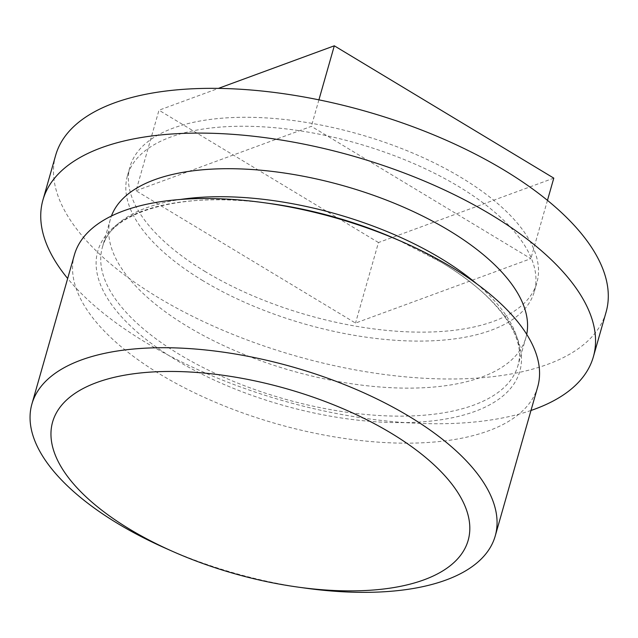 <?xml version="1.0" encoding="UTF-8"?>
<svg xmlns="http://www.w3.org/2000/svg" width="638" height="638" viewBox="0 0 638 638"><rect width="100%" height="100%" fill="white"/><g stroke="black" fill="none" stroke-linecap="round" stroke-linejoin="round"><path stroke-width="0.48" stroke-dasharray="3.19 2.39" d="M537.714 386.827A240.877 107.104 15.9 0 1 393.837 442.963A240.877 107.104 15.9 0 1 160.313 374.378A240.877 107.104 15.9 0 1 74.399 254.849M526.709 334.32A216.035 96.059 15.9 0 1 525.911 337.606A216.035 96.059 15.9 0 1 396.876 387.944A216.035 96.059 15.9 0 1 187.428 326.433A216.035 96.059 15.9 0 1 110.374 219.233A216.035 96.059 15.9 0 1 111.427 216.019M530.983 410.473A286.159 127.233 15.9 0 1 145.001 342.024A286.159 127.233 15.9 0 1 67.668 278.495M55.673 155.273A286.159 127.233 -164.1 0 0 157.745 297.268A286.159 127.233 -164.1 0 0 435.172 378.749A286.159 127.233 -164.1 0 0 606.1 312.062M202.9 280.688A211.537 94.057 15.9 0 1 127.441 175.713A211.537 94.057 15.9 0 1 253.796 126.42A211.537 94.057 15.9 0 1 458.881 186.655A211.537 94.057 15.9 0 1 534.333 291.622A211.537 94.057 15.9 0 1 407.977 340.915A211.537 94.057 15.9 0 1 202.9 280.688M205.452 271.724A211.537 94.057 15.9 0 1 129.993 166.757A211.537 94.057 15.9 0 1 256.348 117.464A211.537 94.057 15.9 0 1 461.434 177.691A211.537 94.057 15.9 0 1 536.885 282.666A211.537 94.057 15.9 0 1 410.529 331.959A211.537 94.057 15.9 0 1 205.452 271.724M305.339 588.124A240.877 107.104 15.9 0 1 165.816 548.385M136.03 190.754L311.36 126.34L530.848 258.669L355.518 323.075L136.03 190.754L158.974 110.214L218.371 88.395M318.912 99.847L311.36 126.34M547.46 200.364L530.848 258.669M553.792 178.13L378.462 242.536L355.518 323.075M378.462 242.536L158.974 110.214M476.706 283.814A216.035 96.059 15.9 0 1 517.936 365.614C527.044 338.595 498.669 296.271 441.432 262.385L397.825 239.848A219.408 97.558 15.9 0 1 441.552 262.449A219.408 97.558 15.9 0 1 474.983 411.398A219.408 97.558 15.9 0 1 176.048 359.976A219.408 97.558 15.9 0 1 102.558 240.215A219.408 97.558 15.9 0 1 270.743 203.642C181.487 190.164 109.569 212.279 102.391 247.249A216.035 96.059 15.9 0 1 180.538 199.447M525.911 337.606L517.936 365.614A216.035 96.059 15.9 0 1 388.893 415.96A216.035 96.059 15.9 0 1 179.445 354.449A216.035 96.059 15.9 0 1 102.391 247.249L110.374 219.233M127.441 175.713L129.993 166.757M534.333 291.622L536.885 282.666"/><path stroke-width="0.96" d="M129.673 529.189A216.035 96.059 15.9 0 1 96.753 382.521A216.035 96.059 15.9 0 1 391.102 433.154A216.035 96.059 15.9 0 1 463.459 551.08A216.035 96.059 15.9 0 1 297.858 587.088A216.035 96.059 15.9 0 1 172.723 551.447A216.035 96.059 15.9 0 1 129.673 529.189M172.723 551.447L165.816 548.385A240.877 107.104 15.9 0 1 117.815 523.575A240.877 107.104 15.9 0 1 31.9 404.045A240.877 107.104 15.9 0 1 175.777 347.917A240.877 107.104 15.9 0 1 409.301 416.494A240.877 107.104 15.9 0 1 495.216 536.024A240.877 107.104 15.9 0 1 305.339 588.124L297.858 587.088M31.9 404.045L74.399 254.849A240.877 107.104 15.9 0 1 264.276 202.748A240.877 107.104 15.9 0 1 403.798 242.488A240.877 107.104 15.9 0 1 451.8 267.306A240.877 107.104 15.9 0 1 537.714 386.827L495.216 536.024M111.427 216.019A216.035 96.059 15.9 0 1 448.857 230.398A216.035 96.059 15.9 0 1 526.709 334.32M67.668 278.495A286.159 127.233 15.9 0 1 42.929 200.021A286.159 127.233 15.9 0 1 213.858 133.342A286.159 127.233 15.9 0 1 491.284 214.815A286.159 127.233 15.9 0 1 593.356 356.817A286.159 127.233 15.9 0 1 530.983 410.473M593.356 356.817L606.1 312.062A286.159 127.233 -164.1 0 0 504.028 170.067A286.159 127.233 -164.1 0 0 226.602 88.586A286.159 127.233 -164.1 0 0 55.673 155.273L42.929 200.021M218.371 88.395L334.304 45.808L318.912 99.847M334.304 45.808L553.792 178.13L547.46 200.364M264.276 202.748L270.743 203.642A219.408 97.558 15.9 0 1 397.825 239.848L403.798 242.488M180.538 199.447A216.035 96.059 15.9 0 1 440.874 258.414A216.035 96.059 15.9 0 1 476.706 283.814"/></g></svg>
